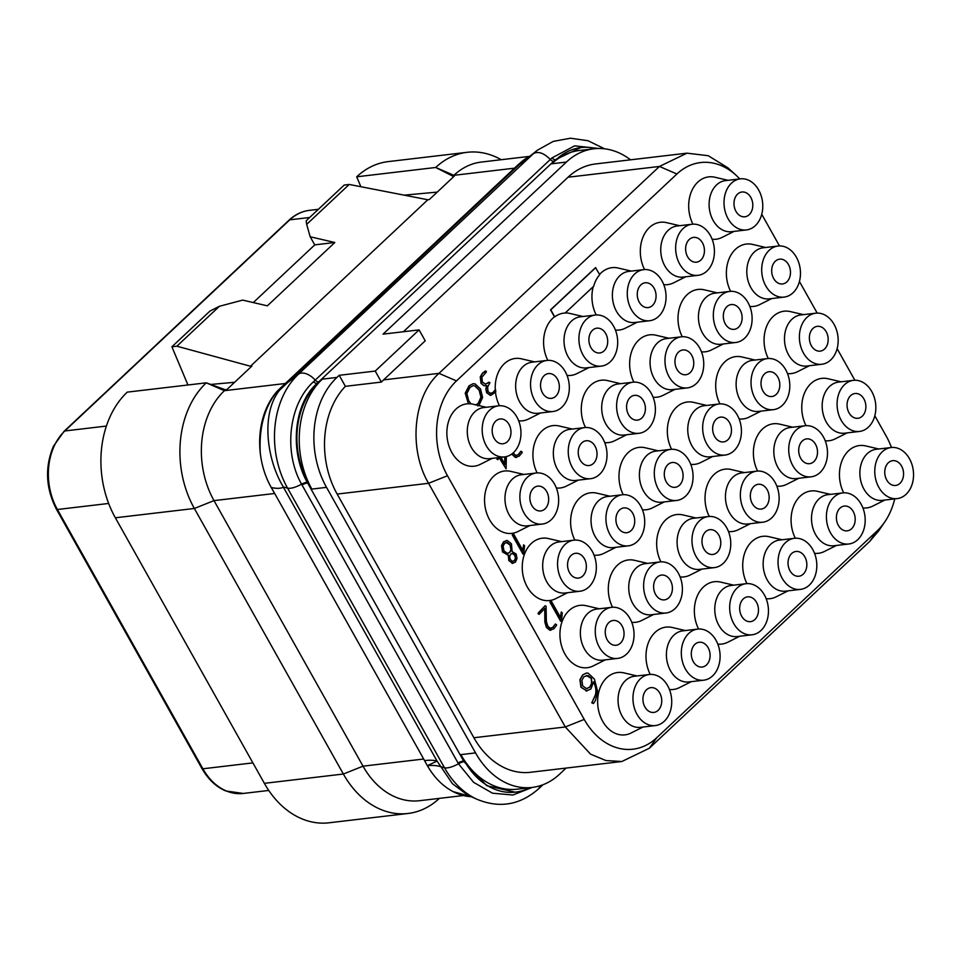 <?xml version="1.0" encoding="UTF-8"?>
<svg xmlns="http://www.w3.org/2000/svg" width="961" height="961" viewBox="0 0 961 961"><rect width="100%" height="100%" fill="white"/><g stroke="black" fill="none" stroke-linecap="round" stroke-linejoin="round"><path stroke-width="1.44" d="M566.077 768.079L559.59 774.17A79.415 59.57 -96.7 0 1 532.082 787.431A79.415 59.57 -96.7 0 1 475.539 752.895L326.524 487.359A79.415 59.57 -96.7 0 1 336.951 377.421L339.197 375.307L375.21 371.066L419.08 329.887L383.067 334.14L566.401 162.061A79.415 59.57 -96.7 0 1 593.91 148.787A79.415 59.57 -96.7 0 1 630.548 159.814M739.754 178.926A68.507 51.389 83.3 0 0 736.03 175.226L727.97 167.875L708.221 155.706L686.959 153.171L659.438 166.445L438.985 373.361C413.242 396.148 408.245 448.859 428.57 483.299L565.308 726.972L590.534 754.133L605.959 760.559L621.839 761.508L530.436 772.284A79.415 59.57 83.3 0 1 473.905 737.748L337.155 494.074A79.415 59.57 83.3 0 1 345.371 386.322L339.197 375.307M686.959 153.171L595.556 163.947A79.415 59.57 83.3 0 0 568.035 177.22L403.404 331.737M322.295 379.151L317.791 383.367A71.859 53.9 83.3 0 0 308.361 482.842L311.869 489.089A79.415 59.57 -96.7 0 1 322.295 379.151L336.951 377.421M515.132 792.164L486.819 785.714L464.007 761.677L307.184 482.218C289.561 451.009 293.67 403.92 316.998 383.463L555.446 159.658L580.732 147.61M596.204 148.583A71.859 53.9 83.3 0 0 581.141 147.562A71.859 53.9 83.3 0 0 556.239 159.562L551.746 163.79A79.415 59.57 -96.7 0 1 579.255 150.517L593.91 148.787M532.082 787.431L517.426 789.161A79.415 59.57 -96.7 0 1 460.884 754.625L464.391 760.872A71.859 53.9 83.3 0 0 515.54 792.128A71.859 53.9 83.3 0 0 529.811 787.708M308.361 482.842L307.58 482.939A7.568 2.427 -29.3 0 0 302.018 484.969L301.586 484.188C283.375 452.211 288.636 404.125 313.562 381.685L551.95 157.94L574.582 145.856L598.859 148.487M532.25 787.419L512.874 795.023L492.512 793.197L473.593 782.326L458.481 763.791L302.018 484.969M260.275 453.099C258.869 427.537 264.575 406.827 277.405 390.971A71.859 53.9 83.3 0 0 260.275 453.099C261.752 465.592 265.392 477.028 271.206 487.419L271.326 487.491C276.432 488.681 280.456 488.596 283.399 487.227L283.363 486.963C266.473 459.466 260.707 412.581 279.951 389.83L519.12 164.727L537.523 150.132A82.286 61.732 -96.7 0 0 533.463 153.616C538.232 151.033 543.842 152.991 550.305 159.49A3.784 2.186 46.8 0 0 553.764 161.244M464.007 761.677A7.568 2.427 -30.3 0 0 458.481 763.791A15.124 4.853 -29.3 0 1 444.499 767.767A82.286 61.732 -96.7 0 0 476.908 799.24L467.526 794.975L452.475 783.744L437.075 761.076L427.357 765.677A68.075 23.016 151.1 0 1 440.27 766.554L444.499 767.767L287.591 488.164A82.286 61.732 -96.7 0 1 298.39 374.249L533.463 153.616L519.12 164.727A11.352 6.571 46.8 0 1 517.282 165.52L277.405 390.971A11.88 7.724 50.1 0 0 279.951 389.83M271.206 487.419L274.618 493.486L214.003 500.621L363.018 766.169L423.633 759.022L427.116 765.244M463.382 795.54L419.561 800.705A79.415 59.57 -96.7 0 1 363.018 766.169L343.365 774.025L264.371 783.335L115.356 517.787A90.766 68.087 83.3 0 1 127.284 392.124L206.279 382.826L224.43 390.683L225.403 389.782L206.279 382.826A90.766 68.087 83.3 0 0 194.35 508.477L214.003 500.621A79.415 59.57 -96.7 0 1 224.43 390.683L285.033 383.535M225.403 389.782L226.82 389.613L251.878 366.081L250.461 366.249L427.849 199.756L429.267 199.588L454.325 176.067L452.907 176.223L435.705 167.478L356.699 176.8L360.868 186.722M529.487 156.379L481.401 162.049A79.415 59.57 -96.7 0 0 453.88 175.322L452.907 176.223M264.371 783.335A90.766 68.087 83.3 0 0 328.986 822.796L407.981 813.486A90.766 68.087 83.3 0 1 343.365 774.025L194.35 508.477L115.356 517.787M407.981 813.486A90.766 68.087 83.3 0 0 439.381 798.363M501.222 159.718A90.766 68.087 83.3 0 0 467.166 152.306L388.16 161.616A90.766 68.087 83.3 0 0 356.699 176.8M404.221 195.155L437.231 192.104M349.203 184.452L306.679 224.369L306.211 220.73L344.23 185.041L349.203 184.452L427.849 199.756M187.948 384.977L171.899 346.789L209.93 311.1L219.396 306.295L176.872 346.2L250.461 366.249M306.679 224.369L310.175 236.766L334.836 242.496L267.35 305.838L242.689 300.108L219.396 306.295M234.604 382.298L210.747 384.448M171.899 346.789L176.872 346.2M658.129 710.347A12.481 9.358 83.3 0 0 660.976 695.872A12.481 9.358 83.3 0 0 650.885 687.644A12.481 9.358 83.3 0 0 646.561 689.722A12.481 9.358 83.3 0 0 643.702 704.197A12.481 9.358 83.3 0 0 653.804 712.425A12.481 9.358 83.3 0 0 658.129 710.347M640.422 678.79A25.719 19.292 -96.7 0 1 649.336 674.49A25.719 19.292 -96.7 0 1 670.129 691.452A25.719 19.292 -96.7 0 1 664.267 721.279A25.719 19.292 83.3 0 1 655.354 725.567A25.719 19.292 83.3 0 1 634.548 708.617A25.719 19.292 83.3 0 1 640.422 678.79M655.354 725.567L640.446 727.333A25.719 19.292 83.3 0 1 619.641 710.371A25.719 19.292 83.3 0 1 625.515 680.544A25.719 19.292 -96.7 0 1 634.428 676.244L649.336 674.49M636.975 675.943L623.869 672.88A31.389 23.544 83.3 0 0 606.739 677.757A31.389 23.544 83.3 0 0 601.009 717.963A31.389 23.544 83.3 0 0 630.957 733.063L643.005 727.033M736.03 175.226A68.507 51.389 83.3 0 0 676.916 174.001L456.475 380.904A68.507 51.389 83.3 0 0 447.478 475.743L584.216 719.417A68.507 51.389 83.3 0 0 656.723 737.748L877.165 530.844A68.507 51.389 83.3 0 0 884.889 521.727A68.507 51.389 83.3 0 0 894.739 498.891M891.46 447.49A68.507 51.389 83.3 0 0 886.162 436.006L874.822 415.801M854.87 380.256L837.127 348.639M817.186 313.094L799.432 281.477M779.491 245.932L761.749 214.303M878.798 448.979L865.681 445.916A31.389 23.544 83.3 0 0 848.563 450.793A31.389 23.544 83.3 0 0 843.686 492.837M862.894 507.925A31.389 23.544 83.3 0 0 872.78 506.087L884.817 500.056M830.436 494.374L817.318 491.311A31.389 23.544 83.3 0 0 800.201 496.188A31.389 23.544 83.3 0 0 795.324 538.232M814.532 553.32A31.389 23.544 83.3 0 0 824.418 551.482L836.454 545.452M782.074 539.77L768.956 536.694A31.389 23.544 83.3 0 0 751.838 541.584A31.389 23.544 83.3 0 0 746.961 583.627M766.169 598.715A31.389 23.544 83.3 0 0 776.056 596.877L788.092 590.847M733.711 585.165L720.594 582.09A31.389 23.544 83.3 0 0 703.464 586.979A31.389 23.544 83.3 0 0 698.599 629.023M717.807 644.11A31.389 23.544 83.3 0 0 727.693 642.272L739.73 636.242M685.337 630.548L672.232 627.485A31.389 23.544 83.3 0 0 655.102 632.374A31.389 23.544 83.3 0 0 650.237 674.418M669.445 689.505A31.389 23.544 83.3 0 0 679.319 687.668L691.367 681.637M841.103 381.805L827.998 378.742A31.389 23.544 83.3 0 0 810.868 383.631A31.389 23.544 83.3 0 0 806.003 425.675M825.211 440.763A31.389 23.544 83.3 0 0 835.085 438.925L847.121 432.894M792.741 427.201L779.635 424.137A31.389 23.544 83.3 0 0 762.505 429.014A31.389 23.544 83.3 0 0 757.64 471.07M776.848 486.158A31.389 23.544 83.3 0 0 786.723 484.32L798.759 478.29M744.379 472.596L731.261 469.533A31.389 23.544 83.3 0 0 714.143 474.41A31.389 23.544 83.3 0 0 709.278 516.465M728.474 531.541A31.389 23.544 83.3 0 0 738.36 529.703L750.397 523.685M696.016 517.991L682.899 514.928A31.389 23.544 83.3 0 0 665.781 519.805A31.389 23.544 83.3 0 0 660.904 561.849M680.112 576.936A31.389 23.544 83.3 0 0 689.998 575.098L702.035 569.068M647.654 563.386L634.536 560.323A31.389 23.544 83.3 0 0 617.418 565.2A31.389 23.544 83.3 0 0 612.541 607.244M631.749 622.332A31.389 23.544 83.3 0 0 641.636 620.494L653.672 614.463M599.292 608.781L586.174 605.718A31.389 23.544 83.3 0 0 569.056 610.595A31.389 23.544 83.3 0 0 563.314 650.801A31.389 23.544 83.3 0 0 593.273 665.889L605.31 659.859M803.42 314.643L790.302 311.58A31.389 23.544 83.3 0 0 773.173 316.457A31.389 23.544 83.3 0 0 768.307 358.501M787.515 373.589A31.389 23.544 83.3 0 0 797.39 371.751L809.438 365.721M755.046 360.039L741.94 356.975A31.389 23.544 83.3 0 0 724.81 361.853A31.389 23.544 83.3 0 0 719.945 403.896M739.153 418.984A31.389 23.544 83.3 0 0 749.027 417.146L761.076 411.116M706.683 405.434L693.578 402.371A31.389 23.544 83.3 0 0 676.448 407.248A31.389 23.544 83.3 0 0 671.583 449.292M690.791 464.379A31.389 23.544 83.3 0 0 700.665 462.541L712.714 456.511M658.321 450.829L645.215 447.766A31.389 23.544 83.3 0 0 628.086 452.643A31.389 23.544 83.3 0 0 623.221 494.687M642.428 509.774A31.389 23.544 83.3 0 0 652.303 507.937L664.339 501.906M609.959 496.224L596.853 493.161A31.389 23.544 83.3 0 0 579.723 498.038A31.389 23.544 83.3 0 0 574.858 540.082M594.066 555.17A31.389 23.544 83.3 0 0 603.94 553.332L615.977 547.302M561.596 541.62L548.479 538.556A31.389 23.544 83.3 0 0 531.361 543.433A31.389 23.544 83.3 0 0 525.619 583.639A31.389 23.544 83.3 0 0 555.578 598.727L567.615 592.697M765.725 247.482L752.607 244.418A31.389 23.544 83.3 0 0 735.489 249.295A31.389 23.544 83.3 0 0 730.612 291.339M749.82 306.427A31.389 23.544 83.3 0 0 759.707 304.589L771.743 298.559M717.362 292.877L704.245 289.814A31.389 23.544 83.3 0 0 687.127 294.691A31.389 23.544 83.3 0 0 682.25 336.734M701.458 351.822A31.389 23.544 83.3 0 0 711.344 349.984L723.381 343.954M669 338.272L655.882 335.209A31.389 23.544 83.3 0 0 638.753 340.086A31.389 23.544 83.3 0 0 633.888 382.13M653.096 397.217A31.389 23.544 83.3 0 0 662.982 395.379L675.018 389.349M620.626 383.667L607.52 380.592A31.389 23.544 83.3 0 0 590.39 385.481A31.389 23.544 83.3 0 0 585.525 427.525M604.733 442.613A31.389 23.544 83.3 0 0 614.608 440.775L626.656 434.744M572.263 429.05L559.158 425.987A31.389 23.544 83.3 0 0 542.028 430.876A31.389 23.544 83.3 0 0 537.163 472.92M556.371 488.008A31.389 23.544 83.3 0 0 566.245 486.17L578.294 480.14M523.901 474.446L510.796 471.383A31.389 23.544 83.3 0 0 493.666 476.26A31.389 23.544 83.3 0 0 487.936 516.465A31.389 23.544 83.3 0 0 517.883 531.565L529.919 525.535M679.667 225.703L666.55 222.64A31.389 23.544 83.3 0 0 649.432 227.517A31.389 23.544 83.3 0 0 644.555 269.573M663.763 284.66A31.389 23.544 83.3 0 0 673.649 282.822L685.686 276.792M728.03 180.308L714.924 177.244A31.389 23.544 83.3 0 0 697.794 182.134A31.389 23.544 83.3 0 0 692.929 224.177M712.137 239.265A31.389 23.544 83.3 0 0 722.011 237.427L734.048 231.397M595.772 267.602L550.785 309.826L554.737 316.878A31.305 23.484 83.3 0 1 565.164 313.022L593.658 286.27A31.305 23.484 83.3 0 1 599.724 274.654L595.52 267.626L550.533 309.85L554.449 316.83A31.389 23.544 83.3 0 0 552.707 318.307A31.389 23.544 83.3 0 0 547.83 360.351M567.038 375.439A31.389 23.544 83.3 0 0 576.924 373.601L588.961 367.57M582.943 316.493L569.825 313.43A31.389 23.544 83.3 0 0 565.236 312.95M593.237 286.666A31.389 23.544 83.3 0 0 596.192 314.968M615.4 330.055A31.389 23.544 83.3 0 0 625.287 328.206L637.323 322.187M631.305 271.098L618.187 268.035A31.389 23.544 83.3 0 0 601.069 272.912A31.389 23.544 83.3 0 0 599.604 274.426M586.318 673.06L582.642 674.91L579.879 679.715L580.961 687.271L586.979 690.971M593.381 681.902C595.832 686.274 596.481 690.671 595.315 695.103L591.772 702.803L593.466 703.56L595.52 700.233L597.658 691.56L594.379 679.067L588.084 673.132L586.45 673.048L582.895 674.886L580.12 679.679L581.201 687.247L586.859 690.983M551.254 600.997L550.293 600.925L551.001 601.033L550.293 600.925L549.98 602.211L560.647 621.226L561.44 621.359L562.257 612.734L561.188 612.409L560.599 617.659L551.254 600.997L550.221 602.187L561.44 621.359M561.332 612.001L560.395 617.298M544.719 608.313L544.851 622.079L546.413 627.401L549.8 630.2L553.74 628.806L556.503 625.407L555.542 624.025L556.275 624.698L555.29 624.061L552.971 627.377L550.269 628.302L547.854 626.212L546.377 621.587L546.064 606.271L545.031 605.778L545.812 606.295L545.031 605.778L537.968 613.623L539.133 614.343L544.971 608.277L545.091 622.055L546.665 627.377L550.953 630.212M549.8 630.2L550.833 630.224M555.002 624.47L552.731 627.413L550.028 628.326M513.558 533.835L512.609 533.763L513.306 533.86L512.285 535.049L522.952 554.065L523.757 554.197L524.562 545.572L523.493 545.235L522.904 550.497L513.558 533.835L512.85 533.727L512.537 535.013L523.757 554.197M523.637 544.839L522.7 550.136M506.988 540.538L503.564 541.788L501.51 545.704L502.555 552.022L508.261 555.11L508.849 560.659L513.03 563.326M508.501 555.074L509.102 560.635L512.273 563.29L515.408 562.161L517.03 558.401L516.129 553.992L512.129 551.59L511.432 543.77L507.24 540.502L503.804 541.764L501.762 545.68L502.795 551.998L507.985 555.146M506.231 540.538L507.24 540.502M511.696 454.097L515.372 457.424L516.525 457.436M511.901 453.952L515.613 457.4L519.312 456.031L522.075 452.631L521.114 451.262L521.835 451.922L520.862 451.286L518.303 454.637L515.601 455.562M497.221 457.772L497.63 459.67L499.552 457.892L506.087 468.848L506.327 456.595M499.384 458.073L506.087 468.848M534.58 361.889L521.463 358.825A31.389 23.544 83.3 0 0 504.345 363.702A31.389 23.544 83.3 0 0 495.275 389.71L493.353 392.316L490.747 393.421L488.092 391.74L487.587 387.211L489.918 382.67L488.837 382.202L489.666 382.694L488.837 382.202L485.569 384.148L482.398 382.094L481.881 377.156L486.422 371.943L485.389 370.958L482.47 373.144L480.248 376.904L480.993 383.295L483.876 385.733L486.602 385.649L485.846 389.109L486.662 392.833L491.023 395.295M486.194 371.21L482.722 373.108L480.488 376.868L481.245 383.271L484.116 385.709L486.855 385.625L485.749 385.878M495.492 392.28A31.389 23.544 83.3 0 0 499.468 405.746M518.676 420.834A31.389 23.544 83.3 0 0 528.562 418.996L540.599 412.966M495.275 389.71L493.113 392.34L490.494 393.457M488.188 382.874L485.317 384.184M473.04 383.751L469.028 385.805L465.22 393.193L468.415 403.74A31.389 23.544 83.3 0 0 455.97 409.098A31.389 23.544 83.3 0 0 450.241 449.304A31.389 23.544 83.3 0 0 480.2 464.391L492.236 458.361M621.839 761.508L649.36 748.235L869.813 541.319L878.762 530.76L884.889 521.727M345.371 386.322L381.397 382.07A79.415 59.57 83.3 0 1 383.595 379.883L425.218 340.819L419.08 329.887M381.397 382.07L375.21 371.066M897.166 498.603L882.27 500.357A25.719 19.292 83.3 0 1 861.464 483.395A25.719 19.292 83.3 0 1 867.339 453.58A25.719 19.292 -96.7 0 1 876.24 449.28L891.147 447.526A25.719 19.292 -96.7 0 1 911.953 464.475A25.719 19.292 -96.7 0 1 906.079 494.302A25.719 19.292 83.3 0 1 897.166 498.603A25.719 19.292 83.3 0 1 876.36 481.641A25.719 19.292 83.3 0 1 882.234 451.814A25.719 19.292 -96.7 0 1 891.147 447.526M888.372 462.746A12.481 9.358 83.3 0 0 885.525 477.221A12.481 9.358 83.3 0 0 895.616 485.461A12.481 9.358 83.3 0 0 899.94 483.371A12.481 9.358 83.3 0 0 902.799 468.896A12.481 9.358 83.3 0 0 892.697 460.667A12.481 9.358 83.3 0 0 888.372 462.746M842.785 492.909L827.877 494.675A25.719 19.292 -96.7 0 0 818.976 498.963A25.719 19.292 83.3 0 0 813.102 528.79A25.719 19.292 83.3 0 0 833.908 545.752L848.803 543.998A25.719 19.292 83.3 0 0 857.717 539.698A25.719 19.292 -96.7 0 0 863.591 509.871A25.719 19.292 -96.7 0 0 842.785 492.909A25.719 19.292 -96.7 0 0 833.872 497.209A25.719 19.292 83.3 0 0 827.998 527.036A25.719 19.292 83.3 0 0 848.803 543.998M840.01 508.141A12.481 9.358 83.3 0 0 837.163 522.616A12.481 9.358 83.3 0 0 847.254 530.844A12.481 9.358 83.3 0 0 851.578 528.766A12.481 9.358 83.3 0 0 854.425 514.291A12.481 9.358 83.3 0 0 844.335 506.063A12.481 9.358 83.3 0 0 840.01 508.141M794.423 538.304L779.515 540.07A25.719 19.292 -96.7 0 0 770.614 544.358A25.719 19.292 83.3 0 0 764.74 574.185A25.719 19.292 83.3 0 0 785.545 591.147L800.441 589.393A25.719 19.292 83.3 0 0 809.354 585.093A25.719 19.292 -96.7 0 0 815.228 555.266A25.719 19.292 -96.7 0 0 794.423 538.304A25.719 19.292 -96.7 0 0 785.509 542.605A25.719 19.292 83.3 0 0 779.635 572.432A25.719 19.292 83.3 0 0 800.441 589.393M791.648 553.536A12.481 9.358 83.3 0 0 788.801 568.011A12.481 9.358 83.3 0 0 798.891 576.24A12.481 9.358 83.3 0 0 803.216 574.161A12.481 9.358 83.3 0 0 806.063 559.686A12.481 9.358 83.3 0 0 795.972 551.458A12.481 9.358 83.3 0 0 791.648 553.536M746.06 583.699L731.153 585.465A25.719 19.292 -96.7 0 0 722.24 589.754A25.719 19.292 83.3 0 0 716.365 619.581A25.719 19.292 83.3 0 0 737.171 636.542L752.079 634.789A25.719 19.292 83.3 0 0 760.992 630.488A25.719 19.292 -96.7 0 0 766.866 600.661A25.719 19.292 -96.7 0 0 746.06 583.699A25.719 19.292 -96.7 0 0 737.147 588A25.719 19.292 83.3 0 0 731.273 617.827A25.719 19.292 83.3 0 0 752.079 634.789M743.285 598.931A12.481 9.358 83.3 0 0 740.438 613.406A12.481 9.358 83.3 0 0 750.529 621.635A12.481 9.358 83.3 0 0 754.853 619.557A12.481 9.358 83.3 0 0 757.7 605.082A12.481 9.358 83.3 0 0 747.61 596.853A12.481 9.358 83.3 0 0 743.285 598.931M697.698 629.095L682.79 630.86A25.719 19.292 -96.7 0 0 673.877 635.149A25.719 19.292 83.3 0 0 668.003 664.976A25.719 19.292 83.3 0 0 688.809 681.938L703.716 680.184A25.719 19.292 83.3 0 0 712.63 675.883A25.719 19.292 -96.7 0 0 718.504 646.056A25.719 19.292 -96.7 0 0 697.698 629.095A25.719 19.292 -96.7 0 0 688.785 633.395A25.719 19.292 83.3 0 0 682.911 663.222A25.719 19.292 83.3 0 0 703.716 680.184M694.923 644.326A12.481 9.358 83.3 0 0 692.064 658.802A12.481 9.358 83.3 0 0 702.167 667.03A12.481 9.358 83.3 0 0 706.491 664.952A12.481 9.358 83.3 0 0 709.338 650.477A12.481 9.358 83.3 0 0 699.248 642.248A12.481 9.358 83.3 0 0 694.923 644.326M853.452 380.352L838.557 382.106A25.719 19.292 -96.7 0 0 829.643 386.406A25.719 19.292 83.3 0 0 823.769 416.233A25.719 19.292 83.3 0 0 844.575 433.195L859.482 431.441A25.719 19.292 83.3 0 0 868.384 427.14A25.719 19.292 -96.7 0 0 874.258 397.313A25.719 19.292 -96.7 0 0 853.452 380.352A25.719 19.292 -96.7 0 0 844.551 384.652A25.719 19.292 83.3 0 0 838.677 414.479A25.719 19.292 83.3 0 0 859.482 431.441M850.677 395.584A12.481 9.358 83.3 0 0 847.83 410.059A12.481 9.358 83.3 0 0 857.933 418.287A12.481 9.358 83.3 0 0 862.257 416.209A12.481 9.358 83.3 0 0 865.104 401.734A12.481 9.358 83.3 0 0 855.002 393.505A12.481 9.358 83.3 0 0 850.677 395.584M805.09 425.747L790.194 427.501A25.719 19.292 -96.7 0 0 781.281 431.801A25.719 19.292 83.3 0 0 775.407 461.628A25.719 19.292 83.3 0 0 796.213 478.59L811.12 476.824A25.719 19.292 83.3 0 0 820.021 472.536A25.719 19.292 -96.7 0 0 825.895 442.709A25.719 19.292 -96.7 0 0 805.09 425.747A25.719 19.292 -96.7 0 0 796.188 430.047A25.719 19.292 83.3 0 0 790.314 459.875A25.719 19.292 83.3 0 0 811.12 476.824M802.315 440.979A12.481 9.358 83.3 0 0 799.468 455.454A12.481 9.358 83.3 0 0 809.57 463.682A12.481 9.358 83.3 0 0 813.895 461.592A12.481 9.358 83.3 0 0 816.742 447.129A12.481 9.358 83.3 0 0 806.639 438.889A12.481 9.358 83.3 0 0 802.315 440.979M756.727 471.142L741.832 472.896A25.719 19.292 -96.7 0 0 732.919 477.197A25.719 19.292 83.3 0 0 727.045 507.024A25.719 19.292 83.3 0 0 747.85 523.985L762.746 522.219A25.719 19.292 83.3 0 0 771.659 517.931A25.719 19.292 -96.7 0 0 777.533 488.104A25.719 19.292 -96.7 0 0 756.727 471.142A25.719 19.292 -96.7 0 0 747.814 475.443A25.719 19.292 83.3 0 0 741.952 505.27A25.719 19.292 83.3 0 0 762.746 522.219M753.953 486.374A12.481 9.358 83.3 0 0 751.106 500.849A12.481 9.358 83.3 0 0 761.196 509.078A12.481 9.358 83.3 0 0 765.521 506.988A12.481 9.358 83.3 0 0 768.38 492.525A12.481 9.358 83.3 0 0 758.277 484.284A12.481 9.358 83.3 0 0 753.953 486.374M708.365 516.538L693.458 518.291A25.719 19.292 -96.7 0 0 684.556 522.592A25.719 19.292 83.3 0 0 678.682 552.419A25.719 19.292 83.3 0 0 699.488 569.38L714.383 567.615A25.719 19.292 83.3 0 0 723.297 563.326A25.719 19.292 -96.7 0 0 729.171 533.499A25.719 19.292 -96.7 0 0 708.365 516.538A25.719 19.292 -96.7 0 0 699.452 520.838A25.719 19.292 83.3 0 0 693.578 550.653A25.719 19.292 83.3 0 0 714.383 567.615M705.59 531.769A12.481 9.358 83.3 0 0 702.743 546.244A12.481 9.358 83.3 0 0 712.834 554.473A12.481 9.358 83.3 0 0 717.158 552.383A12.481 9.358 83.3 0 0 720.017 537.908A12.481 9.358 83.3 0 0 709.915 529.679A12.481 9.358 83.3 0 0 705.59 531.769M660.003 561.933L645.095 563.687A25.719 19.292 -96.7 0 0 636.194 567.987A25.719 19.292 83.3 0 0 630.32 597.814A25.719 19.292 83.3 0 0 651.126 614.764L666.021 613.01A25.719 19.292 83.3 0 0 674.934 608.709A25.719 19.292 -96.7 0 0 680.808 578.894A25.719 19.292 -96.7 0 0 660.003 561.933A25.719 19.292 -96.7 0 0 651.09 566.233A25.719 19.292 83.3 0 0 645.215 596.048A25.719 19.292 83.3 0 0 666.021 613.01M657.228 577.165A12.481 9.358 83.3 0 0 654.381 591.64A12.481 9.358 83.3 0 0 664.471 599.868A12.481 9.358 83.3 0 0 668.796 597.778A12.481 9.358 83.3 0 0 671.643 583.303A12.481 9.358 83.3 0 0 661.552 575.074A12.481 9.358 83.3 0 0 657.228 577.165M611.64 607.328L596.733 609.082A25.719 19.292 -96.7 0 0 587.82 613.382A25.719 19.292 83.3 0 0 581.958 643.209A25.719 19.292 83.3 0 0 602.751 660.159L617.659 658.405A25.719 19.292 83.3 0 0 626.572 654.105A25.719 19.292 -96.7 0 0 632.446 624.29A25.719 19.292 -96.7 0 0 611.64 607.328A25.719 19.292 -96.7 0 0 602.727 611.628A25.719 19.292 83.3 0 0 596.853 641.443A25.719 19.292 83.3 0 0 617.659 658.405M608.866 622.56A12.481 9.358 83.3 0 0 606.019 637.035A12.481 9.358 83.3 0 0 616.109 645.263A12.481 9.358 83.3 0 0 620.434 643.173A12.481 9.358 83.3 0 0 623.281 628.698A12.481 9.358 83.3 0 0 613.19 620.47A12.481 9.358 83.3 0 0 608.866 622.56M815.769 313.19L800.861 314.944A25.719 19.292 -96.7 0 0 791.948 319.244A25.719 19.292 83.3 0 0 786.074 349.071A25.719 19.292 83.3 0 0 806.88 366.021L821.787 364.267A25.719 19.292 83.3 0 0 830.7 359.967A25.719 19.292 -96.7 0 0 836.575 330.152A25.719 19.292 -96.7 0 0 815.769 313.19A25.719 19.292 -96.7 0 0 806.856 317.49A25.719 19.292 83.3 0 0 800.981 347.305A25.719 19.292 83.3 0 0 821.787 364.267M812.994 328.422A12.481 9.358 83.3 0 0 810.135 342.897A12.481 9.358 83.3 0 0 820.238 351.125A12.481 9.358 83.3 0 0 824.562 349.035A12.481 9.358 83.3 0 0 827.409 334.56A12.481 9.358 83.3 0 0 817.318 326.332A12.481 9.358 83.3 0 0 812.994 328.422M767.407 358.585L752.499 360.339A25.719 19.292 -96.7 0 0 743.586 364.639A25.719 19.292 83.3 0 0 737.712 394.466A25.719 19.292 83.3 0 0 758.517 411.416L773.425 409.662A25.719 19.292 83.3 0 0 782.338 405.362A25.719 19.292 -96.7 0 0 788.212 375.547A25.719 19.292 -96.7 0 0 767.407 358.585A25.719 19.292 -96.7 0 0 758.493 362.886A25.719 19.292 83.3 0 0 752.619 392.701A25.719 19.292 83.3 0 0 773.425 409.662M764.632 373.817A12.481 9.358 83.3 0 0 761.773 388.292A12.481 9.358 83.3 0 0 771.875 396.521A12.481 9.358 83.3 0 0 776.2 394.43A12.481 9.358 83.3 0 0 779.047 379.955A12.481 9.358 83.3 0 0 768.956 371.727A12.481 9.358 83.3 0 0 764.632 373.817M719.032 403.98L704.137 405.734A25.719 19.292 -96.7 0 0 695.223 410.035A25.719 19.292 83.3 0 0 689.349 439.85A25.719 19.292 83.3 0 0 710.155 456.811L725.062 455.058A25.719 19.292 83.3 0 0 733.964 450.757A25.719 19.292 -96.7 0 0 739.838 420.942A25.719 19.292 -96.7 0 0 719.032 403.98A25.719 19.292 -96.7 0 0 710.131 408.269A25.719 19.292 83.3 0 0 704.257 438.096A25.719 19.292 83.3 0 0 725.062 455.058M716.269 419.212A12.481 9.358 83.3 0 0 713.41 433.687A12.481 9.358 83.3 0 0 723.513 441.916A12.481 9.358 83.3 0 0 727.837 439.826A12.481 9.358 83.3 0 0 730.684 425.351A12.481 9.358 83.3 0 0 720.582 417.122A12.481 9.358 83.3 0 0 716.269 419.212M670.67 449.376L655.774 451.129A25.719 19.292 -96.7 0 0 646.861 455.43A25.719 19.292 83.3 0 0 640.987 485.245A25.719 19.292 83.3 0 0 661.793 502.207L676.7 500.453A25.719 19.292 83.3 0 0 685.601 496.152A25.719 19.292 -96.7 0 0 691.476 466.325A25.719 19.292 -96.7 0 0 670.67 449.376A25.719 19.292 -96.7 0 0 661.769 453.664A25.719 19.292 83.3 0 0 655.895 483.491A25.719 19.292 83.3 0 0 676.7 500.453M667.895 464.607A12.481 9.358 83.3 0 0 665.048 479.071A12.481 9.358 83.3 0 0 675.151 487.311A12.481 9.358 83.3 0 0 679.475 485.221A12.481 9.358 83.3 0 0 682.322 470.746A12.481 9.358 83.3 0 0 672.22 462.517A12.481 9.358 83.3 0 0 667.895 464.607M622.308 494.771L607.412 496.525A25.719 19.292 -96.7 0 0 598.499 500.825A25.719 19.292 83.3 0 0 592.625 530.64A25.719 19.292 83.3 0 0 613.43 547.602L628.338 545.848A25.719 19.292 83.3 0 0 637.239 541.548A25.719 19.292 -96.7 0 0 643.113 511.72A25.719 19.292 -96.7 0 0 622.308 494.771A25.719 19.292 -96.7 0 0 613.394 499.059A25.719 19.292 83.3 0 0 607.532 528.886A25.719 19.292 83.3 0 0 628.338 545.848M619.533 510.003A12.481 9.358 83.3 0 0 616.686 524.466A12.481 9.358 83.3 0 0 626.788 532.706A12.481 9.358 83.3 0 0 631.101 530.616A12.481 9.358 83.3 0 0 633.96 516.141A12.481 9.358 83.3 0 0 623.857 507.913A12.481 9.358 83.3 0 0 619.533 510.003M573.945 540.166L559.05 541.92A25.719 19.292 -96.7 0 0 550.136 546.208A25.719 19.292 83.3 0 0 544.262 576.035A25.719 19.292 83.3 0 0 565.068 592.997L579.963 591.243A25.719 19.292 83.3 0 0 588.877 586.943A25.719 19.292 -96.7 0 0 594.751 557.116A25.719 19.292 -96.7 0 0 573.945 540.166A25.719 19.292 -96.7 0 0 565.032 544.455A25.719 19.292 83.3 0 0 559.158 574.282A25.719 19.292 83.3 0 0 579.963 591.243M571.17 555.386A12.481 9.358 83.3 0 0 568.323 569.861A12.481 9.358 83.3 0 0 578.414 578.09A12.481 9.358 83.3 0 0 582.738 576.011A12.481 9.358 83.3 0 0 585.597 561.536A12.481 9.358 83.3 0 0 575.495 553.308A12.481 9.358 83.3 0 0 571.17 555.386M778.074 246.028L763.166 247.782A25.719 19.292 -96.7 0 0 754.265 252.082A25.719 19.292 83.3 0 0 748.391 281.897A25.719 19.292 83.3 0 0 769.196 298.859L784.092 297.105A25.719 19.292 83.3 0 0 793.005 292.805A25.719 19.292 -96.7 0 0 798.879 262.978A25.719 19.292 -96.7 0 0 778.074 246.028A25.719 19.292 -96.7 0 0 769.16 250.316A25.719 19.292 83.3 0 0 763.286 280.144A25.719 19.292 83.3 0 0 784.092 297.105M775.299 261.26A12.481 9.358 83.3 0 0 772.452 275.723A12.481 9.358 83.3 0 0 782.542 283.963A12.481 9.358 83.3 0 0 786.867 281.873A12.481 9.358 83.3 0 0 789.714 267.398A12.481 9.358 83.3 0 0 779.623 259.17A12.481 9.358 83.3 0 0 775.299 261.26M729.711 291.411L714.804 293.177A25.719 19.292 -96.7 0 0 705.891 297.466A25.719 19.292 83.3 0 0 700.028 327.293A25.719 19.292 83.3 0 0 720.834 344.254L735.73 342.5A25.719 19.292 83.3 0 0 744.643 338.2A25.719 19.292 -96.7 0 0 750.517 308.373A25.719 19.292 -96.7 0 0 729.711 291.411A25.719 19.292 -96.7 0 0 720.798 295.712A25.719 19.292 83.3 0 0 714.924 325.539A25.719 19.292 83.3 0 0 735.73 342.5M726.936 306.643A12.481 9.358 83.3 0 0 724.089 321.118A12.481 9.358 83.3 0 0 734.18 329.347A12.481 9.358 83.3 0 0 738.504 327.269A12.481 9.358 83.3 0 0 741.351 312.793A12.481 9.358 83.3 0 0 731.261 304.565A12.481 9.358 83.3 0 0 726.936 306.643M681.349 336.806L666.441 338.572A25.719 19.292 -96.7 0 0 657.528 342.861A25.719 19.292 83.3 0 0 651.654 372.688A25.719 19.292 83.3 0 0 672.46 389.649L687.367 387.896A25.719 19.292 83.3 0 0 696.281 383.595A25.719 19.292 -96.7 0 0 702.155 353.768A25.719 19.292 -96.7 0 0 681.349 336.806A25.719 19.292 -96.7 0 0 672.436 341.107A25.719 19.292 83.3 0 0 666.562 370.934A25.719 19.292 83.3 0 0 687.367 387.896M678.574 352.038A12.481 9.358 83.3 0 0 675.727 366.513A12.481 9.358 83.3 0 0 685.818 374.742A12.481 9.358 83.3 0 0 690.142 372.664A12.481 9.358 83.3 0 0 692.989 358.189A12.481 9.358 83.3 0 0 682.899 349.96A12.481 9.358 83.3 0 0 678.574 352.038M632.987 382.202L618.079 383.968A25.719 19.292 -96.7 0 0 609.166 388.256A25.719 19.292 83.3 0 0 603.292 418.083A25.719 19.292 83.3 0 0 624.097 435.045L639.005 433.291A25.719 19.292 83.3 0 0 647.918 428.99A25.719 19.292 -96.7 0 0 653.792 399.163A25.719 19.292 -96.7 0 0 632.987 382.202A25.719 19.292 -96.7 0 0 624.073 386.502A25.719 19.292 83.3 0 0 618.199 416.329A25.719 19.292 83.3 0 0 639.005 433.291M630.212 397.434A12.481 9.358 83.3 0 0 627.353 411.909A12.481 9.358 83.3 0 0 637.455 420.137A12.481 9.358 83.3 0 0 641.78 418.059A12.481 9.358 83.3 0 0 644.627 403.584A12.481 9.358 83.3 0 0 634.536 395.355A12.481 9.358 83.3 0 0 630.212 397.434M584.624 427.597L569.717 429.363A25.719 19.292 -96.7 0 0 560.804 433.651A25.719 19.292 83.3 0 0 554.929 463.478A25.719 19.292 83.3 0 0 575.735 480.44L590.643 478.686A25.719 19.292 83.3 0 0 599.556 474.386A25.719 19.292 -96.7 0 0 605.418 444.559A25.719 19.292 -96.7 0 0 584.624 427.597A25.719 19.292 -96.7 0 0 575.711 431.897A25.719 19.292 83.3 0 0 569.837 461.724A25.719 19.292 83.3 0 0 590.643 478.686M581.849 442.829A12.481 9.358 83.3 0 0 578.99 457.304A12.481 9.358 83.3 0 0 589.093 465.532A12.481 9.358 83.3 0 0 593.418 463.454A12.481 9.358 83.3 0 0 596.264 448.979A12.481 9.358 83.3 0 0 586.174 440.751A12.481 9.358 83.3 0 0 581.849 442.829M536.25 472.992L521.355 474.746A25.719 19.292 -96.7 0 0 512.441 479.046A25.719 19.292 83.3 0 0 506.567 508.874A25.719 19.292 83.3 0 0 527.373 525.835L542.28 524.069A25.719 19.292 83.3 0 0 551.182 519.781A25.719 19.292 -96.7 0 0 557.056 489.954A25.719 19.292 -96.7 0 0 536.25 472.992A25.719 19.292 -96.7 0 0 527.349 477.293A25.719 19.292 83.3 0 0 521.475 507.12A25.719 19.292 83.3 0 0 542.28 524.069M533.475 488.224A12.481 9.358 83.3 0 0 530.628 502.699A12.481 9.358 83.3 0 0 540.731 510.928A12.481 9.358 83.3 0 0 545.055 508.849A12.481 9.358 83.3 0 0 547.902 494.374A12.481 9.358 83.3 0 0 537.8 486.146A12.481 9.358 83.3 0 0 533.475 488.224M692.016 224.249L677.121 226.003A25.719 19.292 -96.7 0 0 668.207 230.304A25.719 19.292 83.3 0 0 662.333 260.131A25.719 19.292 83.3 0 0 683.139 277.092L698.034 275.326A25.719 19.292 83.3 0 0 706.948 271.038A25.719 19.292 -96.7 0 0 712.822 241.211A25.719 19.292 -96.7 0 0 692.016 224.249A25.719 19.292 -96.7 0 0 683.103 228.55A25.719 19.292 83.3 0 0 677.241 258.377A25.719 19.292 83.3 0 0 698.034 275.326M689.241 239.481A12.481 9.358 83.3 0 0 686.394 253.956A12.481 9.358 83.3 0 0 696.485 262.185A12.481 9.358 83.3 0 0 700.809 260.107A12.481 9.358 83.3 0 0 703.668 245.632A12.481 9.358 83.3 0 0 693.566 237.391A12.481 9.358 83.3 0 0 689.241 239.481M746.409 229.943L731.501 231.697A25.719 19.292 83.3 0 1 710.696 214.735A25.719 19.292 83.3 0 1 716.57 184.908A25.719 19.292 -96.7 0 1 725.483 180.608L740.378 178.854A25.719 19.292 -96.7 0 1 761.184 195.816A25.719 19.292 -96.7 0 1 755.31 225.643A25.719 19.292 83.3 0 1 746.409 229.943A25.719 19.292 83.3 0 1 725.603 212.982A25.719 19.292 83.3 0 1 731.477 183.155A25.719 19.292 -96.7 0 1 740.378 178.854M737.604 194.086A12.481 9.358 83.3 0 0 734.757 208.561A12.481 9.358 83.3 0 0 744.859 216.79A12.481 9.358 83.3 0 0 749.184 214.711A12.481 9.358 83.3 0 0 752.031 200.236A12.481 9.358 83.3 0 0 741.928 192.008A12.481 9.358 83.3 0 0 737.604 194.086M643.654 269.645L628.746 271.398A25.719 19.292 -96.7 0 0 619.845 275.699A25.719 19.292 83.3 0 0 613.971 305.526A25.719 19.292 83.3 0 0 634.777 322.488L649.672 320.722A25.719 19.292 83.3 0 0 658.585 316.433A25.719 19.292 -96.7 0 0 664.459 286.606A25.719 19.292 -96.7 0 0 643.654 269.645A25.719 19.292 -96.7 0 0 634.74 273.945A25.719 19.292 83.3 0 0 628.866 303.772A25.719 19.292 83.3 0 0 649.672 320.722M601.31 366.117L586.414 367.883A25.719 19.292 83.3 0 1 565.609 350.921A25.719 19.292 83.3 0 1 571.483 321.094A25.719 19.292 -96.7 0 1 580.384 316.794L595.291 315.04A25.719 19.292 -96.7 0 1 616.097 332.001A25.719 19.292 -96.7 0 1 610.223 361.829A25.719 19.292 83.3 0 1 601.31 366.117A25.719 19.292 83.3 0 1 580.504 349.155A25.719 19.292 83.3 0 1 586.378 319.34A25.719 19.292 -96.7 0 1 595.291 315.04M592.517 330.272A12.481 9.358 83.3 0 0 589.67 344.747A12.481 9.358 83.3 0 0 599.76 352.975A12.481 9.358 83.3 0 0 604.085 350.885A12.481 9.358 83.3 0 0 606.932 336.41A12.481 9.358 83.3 0 0 596.841 328.181A12.481 9.358 83.3 0 0 592.517 330.272M640.879 284.876A12.481 9.358 83.3 0 0 638.032 299.351A12.481 9.358 83.3 0 0 648.122 307.58A12.481 9.358 83.3 0 0 652.447 305.49A12.481 9.358 83.3 0 0 655.306 291.027A12.481 9.358 83.3 0 0 645.203 282.786A12.481 9.358 83.3 0 0 640.879 284.876M586.042 691.019L590.847 689.061L593.622 681.866C596.12 686.37 596.757 690.767 595.556 695.079L592.108 702.083L593.466 703.56M582.63 685.806L581.91 680.256L583.928 676.736L587.928 675.523L591.508 678.406L591.856 683.343L589.814 687.223L586.462 688.641L582.63 685.806M587.063 688.617L586.462 688.641M586.378 675.451L591.267 678.442L591.616 683.379L589.573 687.259L586.21 688.665M544.707 606.127L538.472 612.722L539.133 614.343M546.064 606.271L545.139 605.91M551.121 628.338L550.269 628.302M556.515 624.674L555.254 624.434M512.021 563.314L512.91 563.338M510.267 559.494L509.594 556.731L510.723 554.089L513.066 553.464L514.94 555.11L515.673 558.161L514.543 560.671L512.345 561.344L510.267 559.494M513.114 561.404L512.345 561.344M512.141 553.368L514.688 555.134L515.432 558.185L514.291 560.695L512.093 561.368M503.96 550.821L503.132 546.1L504.657 543.265L507.18 542.485L510.279 544.935L511.228 549.668L509.81 552.515L507.156 553.332L503.96 550.821M508.057 553.344L507.156 553.332M506.327 542.472L510.027 544.971L510.976 549.704L509.558 552.539L506.903 553.368M512.009 553.392L512.826 553.5M506.195 542.485L506.94 542.509M520.574 451.694L518.544 454.613L515.841 455.526L513.15 452.919M516.694 455.574L515.841 455.526M522.087 451.898L520.826 451.67M515.372 457.424L516.393 457.448M496.981 459.25L497.882 459.634M496.849 458.169L497.233 459.214M505.018 456.847L504.957 464.427L500.969 457.34M504.765 456.883L504.705 463.995M489.918 382.67L488.789 382.466M546.929 360.435L532.022 362.189A25.719 19.292 -96.7 0 0 523.108 366.489A25.719 19.292 83.3 0 0 517.246 396.316A25.719 19.292 83.3 0 0 538.04 413.266L552.947 411.512A25.719 19.292 83.3 0 0 561.861 407.212A25.719 19.292 -96.7 0 0 567.735 377.397A25.719 19.292 -96.7 0 0 546.929 360.435A25.719 19.292 -96.7 0 0 538.016 364.736A25.719 19.292 83.3 0 0 532.142 394.551A25.719 19.292 83.3 0 0 552.947 411.512M495.588 389.589A31.305 23.484 83.3 0 0 495.768 391.944L490.891 395.319M486.855 385.625L486.086 389.085L486.915 392.797L490.194 395.331M544.154 375.667A12.481 9.358 83.3 0 0 541.307 390.142A12.481 9.358 83.3 0 0 551.398 398.371A12.481 9.358 83.3 0 0 555.722 396.28A12.481 9.358 83.3 0 0 558.569 381.805A12.481 9.358 83.3 0 0 548.479 373.577A12.481 9.358 83.3 0 0 544.154 375.667M468.415 403.74L465.472 393.169L469.28 385.781L472.92 383.763M477.881 405.938L479.239 404.845L482.602 397.434L480.5 388.941L475.106 383.883L473.172 383.739M486.218 407.284L473.1 404.221A31.389 23.544 83.3 0 0 471.034 403.86M473.1 385.661L474.89 385.805L473.22 385.649L470.025 387.331L466.878 393.469L468.692 400.785L471.07 403.896A31.305 23.484 83.3 0 0 468.728 403.8M504.585 456.907L489.678 458.661A25.719 19.292 83.3 0 1 468.872 441.712A25.719 19.292 83.3 0 1 474.746 411.885A25.719 19.292 -96.7 0 1 483.659 407.584L498.567 405.83A25.719 19.292 -96.7 0 1 519.372 422.792A25.719 19.292 -96.7 0 1 513.498 452.607A25.719 19.292 83.3 0 1 504.585 456.907A25.719 19.292 83.3 0 1 483.779 439.946A25.719 19.292 83.3 0 1 489.654 410.131A25.719 19.292 -96.7 0 1 498.567 405.83M474.89 385.805L479.371 390.166L481.197 397.205L478.41 403.368L475.815 405.025M474.65 385.829L479.131 390.202L480.944 397.229L478.158 403.404L475.683 405.013M495.792 421.062A12.481 9.358 83.3 0 0 492.933 435.537A12.481 9.358 83.3 0 0 503.035 443.766A12.481 9.358 83.3 0 0 507.36 441.676A12.481 9.358 83.3 0 0 510.207 427.201A12.481 9.358 83.3 0 0 500.116 418.972A12.481 9.358 83.3 0 0 495.792 421.062M334.836 242.496L314.788 244.863L253.296 302.571M314.74 244.899L310.175 236.766M467.166 152.306A90.766 68.087 83.3 0 0 435.705 167.478L453.88 175.322L514.483 168.175M529.295 156.535A71.859 53.9 83.3 0 0 522.796 160.715L528.706 156.991M524.502 160.259A12.265 6.078 41.9 0 1 522.796 160.715L517.282 165.52M471.19 796.645L453.16 791.648C442.877 786.266 434.276 777.617 427.357 765.677M453.16 791.648A71.859 53.9 83.3 0 0 471.395 796.741M317.791 383.367L316.998 383.463A3.784 2.15 47.3 0 1 313.562 381.685M556.239 159.562L555.446 159.658A3.784 2.222 46.2 0 1 551.95 157.94M551.746 163.79L566.401 162.061M311.869 489.089L326.524 487.359M460.884 754.625L475.539 752.895M464.391 760.872L463.61 760.968A7.568 2.427 -29.3 0 0 458.037 763.01M318.692 381.877A3.784 2.186 46.8 0 1 315.232 380.124A15.124 8.745 46.8 0 0 298.39 374.249L284.048 385.361A11.34 6.559 46.8 0 1 282.222 386.166M307.184 482.218A7.568 2.427 -28.4 0 0 301.586 484.188C295.423 487.467 290.763 488.789 287.591 488.164L283.363 486.963M476.908 799.24C499.492 808.609 520.105 805.09 538.749 788.681L540.382 785.654M283.399 487.227L437.075 761.076A66.189 21.214 150.7 0 0 424.582 760.595L425.963 763.178M271.326 487.491L424.582 760.595M309.67 217.486L289.79 219.829A56.723 42.548 -96.7 0 1 309.442 210.351L318.391 209.294M106.383 426.059L64.831 430.96L289.79 219.829A3.4 1.97 46.8 0 0 289.033 220.153C295.183 214.495 301.982 211.228 309.442 210.351M268.768 790.447L243.277 793.45L225.907 790.975C216.333 787.047 208.345 779.575 201.954 768.548A3.4 1.093 -29.3 0 0 202.903 768.788L57.396 509.498A56.723 42.548 -96.7 0 1 64.831 430.96A3.4 1.97 46.8 0 0 64.087 431.297L289.033 220.153M201.954 768.548L56.447 509.258A3.4 1.093 -29.3 0 0 57.396 509.498L108.665 503.456M252.899 762.89L202.903 768.788A56.723 42.548 -96.7 0 0 243.277 793.45M584.216 719.417L565.308 726.972L473.905 737.748M656.723 737.748L649.36 748.235M877.165 530.844L869.813 541.319M676.916 174.001L659.438 166.445L568.035 177.22M456.475 380.904L438.985 373.361L383.595 379.883M447.478 475.743L428.57 483.299L337.155 494.074M520.682 163.322A11.46 5.61 44 0 1 518.952 163.971M282.666 386.718A11.376 7.448 47.3 0 1 280.564 387.727M580.324 147.658L581.141 147.562M514.724 792.224L515.54 792.128M604.565 148.799L588 140.726L570.462 138.204L553.212 141.411L537.523 150.132M542.929 784.765L538.749 788.681M56.447 509.258C45.696 488.128 44.699 467.118 53.468 446.216L64.087 431.297"/></g></svg>

